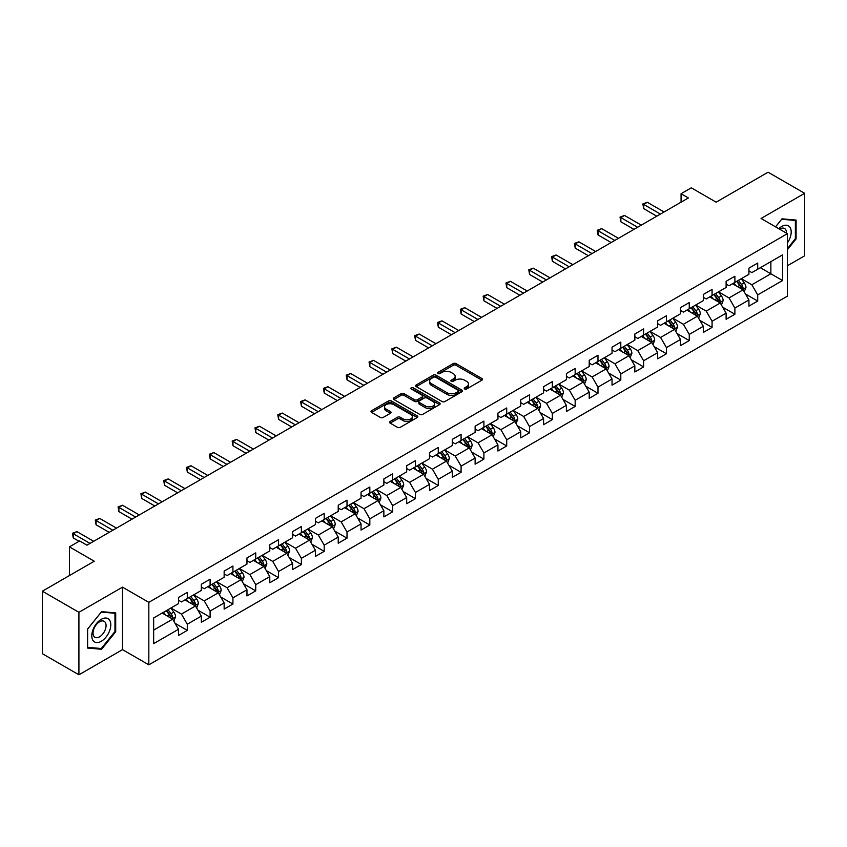 <?xml version="1.0" encoding="UTF-8"?>
<svg xmlns="http://www.w3.org/2000/svg" width="847" height="847" viewBox="0 0 847 847"><rect width="100%" height="100%" fill="white"/><g stroke="black" fill="none" stroke-linecap="round" stroke-linejoin="round"><path stroke-width="1.27" d="M464.643 388.985A1.419 0.815 0 0 0 466.655 388.985L481.901 380.176A2.033 1.175 0 0 0 482.494 379.35A2.033 1.175 0 0 0 481.901 378.524L456.067 363.607A2.033 1.175 0 0 0 453.187 363.607L437.941 372.415A1.419 0.815 0 0 0 437.518 372.987A1.419 0.815 0 0 0 437.941 373.569A1.419 0.815 0 0 0 439.942 373.569L441.922 372.426A6.501 3.748 0 0 1 451.112 372.426L453.261 373.675A6.501 3.748 0 0 1 455.167 376.322A6.501 3.748 0 0 1 453.261 378.98L451.292 380.123A1.419 0.815 0 0 0 450.869 380.695A1.419 0.815 0 0 0 451.292 381.277A1.419 0.815 0 0 0 453.293 381.277L455.273 380.144A6.501 3.748 0 0 1 464.463 380.144L466.612 381.383A6.501 3.748 0 0 1 468.518 384.03A6.501 3.748 0 0 1 466.612 386.687L464.643 387.831A1.419 0.815 0 0 0 464.22 388.402A1.419 0.815 0 0 0 464.643 388.985L464.643 387.831M390.171 421.457A2.033 1.175 0 0 0 389.567 422.282A2.033 1.175 0 0 0 390.171 423.119L397.412 427.301A2.033 1.175 0 0 0 400.292 427.301L417.232 417.518A2.033 1.175 0 0 0 417.825 416.692A2.033 1.175 0 0 0 417.232 415.866L391.388 400.949A2.033 1.175 0 0 0 388.519 400.949L371.579 410.721A2.033 1.175 0 0 0 370.975 411.557A2.033 1.175 0 0 0 371.579 412.383L380.335 417.433A2.033 1.175 0 0 0 383.204 417.433L390.456 413.251A2.033 1.175 0 0 0 391.049 412.425A2.033 1.175 0 0 0 390.456 411.589L386.116 409.09A5.431 3.134 0 0 1 384.517 406.867A5.431 3.134 0 0 1 387.873 403.977A5.431 3.134 0 0 1 393.791 404.654L410.806 414.479A5.431 3.134 0 0 1 412.394 416.692A5.431 3.134 0 0 1 409.037 419.593A5.431 3.134 0 0 1 403.119 418.905L400.292 417.275A2.033 1.175 0 0 0 397.412 417.275L390.171 421.457L390.171 423.119M787.392 265.767L804.65 255.805L804.65 193.307L768.081 172.206L716.16 202.179L691.3 187.822L681.062 193.73L688.378 197.954L86.955 545.182L79.65 540.958L69.412 546.866L69.412 575.579M78.919 612.307L78.919 674.794L122.497 649.638L122.497 587.151L78.919 612.307L42.35 591.195L94.271 561.222L69.412 546.866M122.497 587.151L148.828 602.344L787.392 233.677L787.392 296.164L148.828 664.831L148.828 602.344M804.65 193.307L761.061 218.473L787.392 233.677M442.06 401.52A2.033 1.175 0 0 0 444.94 401.52L461.88 391.748A2.033 1.175 0 0 0 462.473 390.912A2.033 1.175 0 0 0 461.88 390.086L436.036 375.168A2.033 1.175 0 0 0 433.166 375.168L416.226 384.951A2.033 1.175 0 0 0 415.633 385.777A2.033 1.175 0 0 0 416.226 386.603L442.06 401.52M411.843 389.292A1.419 0.815 0 0 1 413.283 389.493L439.529 404.644L422.611 414.416A2.033 1.175 0 0 1 419.741 414.416L393.897 399.498L401.15 395.337L401.15 393.654L393.897 397.836A2.033 1.175 0 0 0 393.304 398.662A2.033 1.175 0 0 0 393.897 399.498L393.897 397.836M401.15 395.337A2.033 1.175 0 0 1 404.019 395.337L404.019 393.654A2.033 1.175 0 0 0 401.15 393.654M404.019 393.654L414.501 399.699A2.033 1.175 0 0 0 417.37 399.699L422.177 396.925A2.033 1.175 0 0 0 422.78 396.1A2.033 1.175 0 0 0 422.177 395.263L411.271 388.964A1.419 0.815 0 0 1 410.859 388.381A1.419 0.815 0 0 1 411.727 387.63A1.419 0.815 0 0 1 413.283 387.81L439.551 402.971A2.033 1.175 0 0 1 440.144 403.807A2.033 1.175 0 0 1 439.551 404.633L439.551 402.971M78.919 674.794L42.35 653.693L42.35 591.195M175.075 623.328L187.293 630.38L187.293 624.218L201.332 616.108L201.332 622.28L210.109 617.209L210.109 611.047L224.148 602.937L224.148 609.099L232.925 604.038L232.925 597.876L246.964 589.766L246.964 595.928L255.741 590.867L255.741 584.695L269.78 576.595L269.78 582.757L278.557 577.686L278.557 571.524L292.596 563.424L292.596 569.586L301.373 564.515L301.373 558.353L315.412 550.243L315.412 556.415L324.189 551.344L324.189 545.182L338.228 537.072L338.228 543.234L347.005 538.173L347.005 532.011L361.044 523.901L361.044 530.063L369.821 525.002L369.821 518.83L383.86 510.73L383.86 516.892L392.637 511.832L392.637 505.659L406.676 497.56L406.676 503.721L415.454 498.65L415.454 492.488L429.493 484.378L429.493 490.551L438.27 485.479L438.27 479.317L452.309 471.207L452.309 477.369L461.086 472.308L461.086 466.146L475.125 458.036L475.125 464.198L483.902 459.138L483.902 452.976L497.941 444.866L497.941 451.028L506.718 445.967L506.718 439.794L520.757 431.695L520.757 437.857L529.534 432.785L529.534 426.623L543.583 418.513L543.583 424.686L552.35 419.614L552.35 413.452L566.399 405.342L566.399 411.504L575.166 406.444L575.166 400.282L589.216 392.172L589.216 398.334L597.982 393.273L597.982 387.111L612.032 379.001L612.032 385.163L620.798 380.102L620.798 373.929L634.848 365.83L634.848 371.992L643.614 366.92L643.614 360.758L657.664 352.648L657.664 358.821L666.441 353.75L666.441 347.588L680.48 339.478L680.48 345.65L689.257 340.579L689.257 334.417L703.296 326.307L703.296 332.469L712.073 327.408L712.073 321.246L726.112 313.136L726.112 319.298L734.889 314.237L734.889 308.064L748.928 299.965L748.928 306.127L757.705 301.056L757.705 294.894L782.564 280.537L782.564 254.873L770.865 261.628L770.865 273.782L782.564 280.537M187.293 630.38L178.516 635.451L178.516 629.289L153.656 643.635L153.656 617.971L178.516 603.615L178.516 597.453L187.293 592.381L187.293 598.543L201.332 590.444L201.332 584.282L210.109 579.21L210.109 585.372L224.148 577.273L224.148 571.1L232.925 566.04L232.925 572.201L246.964 564.091L246.964 557.929L255.741 552.869L255.741 559.031L269.78 550.921L269.78 544.759L278.557 539.687L278.557 545.86L292.596 537.75L292.596 531.588L301.373 526.516L301.373 532.678L315.412 524.579L315.412 518.417L324.189 513.346L324.189 519.507L338.228 511.408L338.228 505.236L347.005 500.175L347.005 506.337L361.044 498.227L361.044 492.065L369.821 487.004L369.821 493.166L383.86 485.056L383.86 478.894L392.637 473.822L392.637 479.995L406.676 471.885L406.676 465.723L415.454 460.652L415.454 466.813L429.493 458.714L429.493 452.552L438.27 447.481L438.27 453.643L452.309 445.543L452.309 439.371L461.086 434.31L461.086 440.472L475.125 432.362L475.125 426.2L483.902 421.139L483.902 427.301L497.941 419.191L497.941 413.029L506.718 407.958L506.718 414.13L520.757 406.02L520.757 399.858L529.534 394.787L529.534 400.949L543.583 392.849L543.583 386.687L552.35 381.616L552.35 387.778L566.399 379.678L566.399 373.506L575.166 368.445L575.166 374.607L589.216 366.497L589.216 360.335L597.982 355.274L597.982 361.436L612.032 353.326L612.032 347.164L620.798 342.093L620.798 348.265L634.848 340.155L634.848 333.993L643.614 328.922L643.614 335.094L657.664 326.984L657.664 320.822L666.441 315.751L666.441 321.913L680.48 313.813L680.48 307.641L689.257 302.58L689.257 308.742L703.296 300.632L703.296 294.47L712.073 289.409L712.073 295.571L726.112 287.461L726.112 281.299L734.889 276.238L734.889 282.4L748.928 274.29L748.928 268.128L757.705 263.057L757.705 269.23L782.564 254.873M184.953 599.898L195.488 605.976L181.438 614.086L170.914 608.008M178.516 600.237L181.438 601.921L187.293 598.543M181.438 614.086L187.293 624.218M195.488 605.976L201.332 616.108M207.769 586.727L218.304 592.805L204.254 600.915L193.73 594.827M201.332 587.066L204.254 588.75L210.109 585.372M204.254 600.915L210.109 611.047M218.304 592.805L224.148 602.937M230.585 573.557L241.12 579.634L227.07 587.744L216.546 581.656M224.148 573.895L227.07 575.579L232.925 572.201M227.07 587.744L232.925 597.876M241.12 579.634L246.964 589.766M253.401 560.375L263.936 566.463L249.886 574.562L239.362 568.485M246.964 560.714L249.886 562.408L255.741 559.031M249.886 574.562L255.741 584.695M263.936 566.463L269.78 576.595M276.217 547.204L286.752 553.292L272.702 561.392L262.178 555.314M269.78 547.543L272.702 549.237L278.557 545.86M272.702 561.392L278.557 571.524M286.752 553.292L292.596 563.424M299.033 534.034L309.568 540.111L295.529 548.221L284.994 542.144M292.596 534.372L295.529 536.056L301.373 532.678M295.529 548.221L301.373 558.353M309.568 540.111L315.412 550.243M321.849 520.863L332.384 526.94L318.345 535.05L307.81 528.973M315.412 521.201L318.345 522.885L324.189 519.507M318.345 535.05L324.189 545.182M332.384 526.94L338.228 537.072M344.665 507.692L355.2 513.769L341.161 521.879L330.626 515.791M338.228 508.031L341.161 509.714L347.005 506.337M341.161 521.879L347.005 532.011M355.2 513.769L361.044 523.901M367.482 494.51L378.016 500.598L363.977 508.698L353.443 502.62M361.044 494.849L363.977 496.543L369.821 493.166M363.977 508.698L369.821 518.83M378.016 500.598L383.86 510.73M390.298 481.34L400.832 487.427L386.793 495.527L376.259 489.45M383.86 481.678L386.793 483.372L392.637 479.995M386.793 495.527L392.637 505.659M400.832 487.427L406.676 497.56M413.114 468.169L423.648 474.246L409.609 482.356L399.075 476.279M406.676 468.507L409.609 470.191L415.454 466.813M409.609 482.356L415.454 492.488M423.648 474.246L429.493 484.378M435.93 454.998L446.464 461.075L432.425 469.185L421.891 463.108M429.493 455.337L432.425 457.02L438.27 453.643M432.425 469.185L438.27 479.317M446.464 461.075L452.309 471.207M458.746 441.827L469.28 447.904L455.241 456.014L444.707 449.926M452.309 442.166L455.241 443.849L461.086 440.472M455.241 456.014L461.086 466.146M469.28 447.904L475.125 458.036M481.562 428.656L492.096 434.733L478.057 442.833L467.523 436.756M475.125 428.984L478.057 430.678L483.902 427.301M478.057 442.833L483.902 452.976M492.096 434.733L497.941 444.866M504.378 415.475L514.912 421.562L500.873 429.662L490.339 423.585M497.941 415.813L500.873 417.507L506.718 414.13M500.873 429.662L506.718 439.794M514.912 421.562L520.757 431.695M527.194 402.304L537.729 408.381L523.69 416.491L513.155 410.414M520.757 402.643L523.69 404.337L529.534 400.949M523.69 416.491L529.534 426.623M537.729 408.381L543.583 418.513M550.01 389.133L560.545 395.21L546.506 403.32L535.971 397.243M543.583 389.472L546.506 391.155L552.35 387.778M546.506 403.32L552.35 413.452M560.545 395.21L566.399 405.342M572.826 375.962L583.361 382.039L569.322 390.149L558.787 384.062M566.399 376.301L569.322 377.984L575.166 374.607M569.322 390.149L575.166 400.282M583.361 382.039L589.216 392.172M595.642 362.791L606.177 368.868L592.138 376.968L581.603 370.891M589.216 363.119L592.138 364.813L597.982 361.436M592.138 376.968L597.982 387.111M606.177 368.868L612.032 379.001M618.458 349.61L628.993 355.698L614.954 363.797L604.419 357.72M612.032 349.949L614.954 351.643L620.798 348.265M614.954 363.797L620.798 373.929M628.993 355.698L634.848 365.83M641.274 336.439L651.809 342.516L637.77 350.626L627.235 344.549M634.848 336.778L637.77 338.472L643.614 335.094M637.77 350.626L643.614 360.758M651.809 342.516L657.664 352.648M664.09 323.268L674.625 329.345L660.586 337.455L650.051 331.378M657.664 323.607L660.586 325.29L666.441 321.913M660.586 337.455L666.441 347.588M674.625 329.345L680.48 339.478M686.906 310.097L697.441 316.175L683.402 324.285L672.867 318.197M680.48 310.436L683.402 312.12L689.257 308.742M683.402 324.285L689.257 334.417M697.441 316.175L703.296 326.307M709.733 296.926L720.257 303.004L706.218 311.103L695.683 305.026M703.296 297.255L706.218 298.949L712.073 295.571M706.218 311.103L712.073 321.246M720.257 303.004L726.112 313.136M732.549 283.745L743.073 289.833L729.034 297.932L718.5 291.855M726.112 284.084L729.034 285.778L734.889 282.4M729.034 297.932L734.889 308.064M743.073 289.833L748.928 299.965M760.331 267.705L770.865 273.782L751.85 284.761L741.316 278.684M748.928 270.913L751.85 272.607L757.705 269.23M751.85 284.761L757.705 294.894M122.497 649.638L148.828 664.831M681.062 193.73L681.062 202.179M153.656 630.126L172.672 619.146L162.137 613.069M172.672 619.146L178.516 629.289M745.487 294.004L757.705 301.056M722.671 307.186L734.889 314.237M699.855 320.357L712.073 327.408M677.039 333.527L689.257 340.579M654.223 346.698L666.441 353.75M631.407 359.869L643.614 366.92M608.591 373.051L620.798 380.102M585.775 386.221L597.982 393.273M562.959 399.392L575.166 406.444M540.142 412.563L552.35 419.614M517.326 425.734L529.534 432.785M494.51 438.915L506.718 445.967M471.694 452.086L483.902 459.138M448.878 465.257L461.086 472.308M426.062 478.428L438.27 485.479M403.246 491.599L415.454 498.65M380.43 504.78L392.637 511.832M357.614 517.951L369.821 525.002M334.798 531.122L347.005 538.173M311.982 544.293L324.189 551.344M289.166 557.464L301.373 564.515M266.35 570.645L278.557 577.686M243.534 583.816L255.741 590.867M220.718 596.987L232.925 604.038M197.891 610.158L210.109 617.209M787.392 249.727L796.095 238.907L796.095 220.082L781.982 218.822L775.545 226.837M87.474 648.029L101.587 649.289L115.7 631.724L115.7 612.91L101.587 611.65L87.474 629.205L87.474 648.029M795.365 238.483L796.095 238.907M114.97 631.301L115.7 631.724M100.094 648.421L101.587 649.289M465.204 389.186L466.612 388.381A6.501 3.748 0 0 0 468.518 385.724L468.518 384.03M455.167 376.322L455.167 378.016A6.501 3.748 0 0 1 453.261 380.663L451.853 381.478M481.901 378.524L481.901 380.176L456.067 365.29A2.033 1.175 0 0 0 453.187 365.29L438.502 373.771M461.848 391.759L436.036 376.851A2.033 1.175 0 0 0 433.166 376.851L416.248 386.624L416.226 384.951M458.291 391.494A1.419 0.815 0 0 0 458.703 390.912A1.419 0.815 0 0 0 458.291 390.329L435.602 377.243A1.419 0.815 0 0 0 433.59 377.243L431.515 378.44A6.501 3.748 0 0 0 429.609 381.097A6.501 3.748 0 0 0 431.515 383.744L447.015 392.701A6.501 3.748 0 0 0 456.205 392.701L458.291 391.494L458.291 393.188A1.419 0.815 0 0 0 458.703 392.606L458.703 390.912M429.609 381.097L429.609 382.78A6.501 3.748 0 0 0 431.515 385.438L431.515 383.744M458.291 393.188L456.205 394.384A6.501 3.748 0 0 1 447.015 394.384L431.515 385.438M404.019 395.337L414.501 401.393A2.033 1.175 0 0 0 417.37 401.393L422.177 398.609A2.033 1.175 0 0 0 422.78 397.783L422.78 396.1M425.374 405.978A5.431 3.134 0 0 0 431.292 406.655A5.431 3.134 0 0 0 434.649 403.765A5.431 3.134 0 0 0 433.061 401.542L427.057 398.079A2.033 1.175 0 0 0 424.188 398.079L419.381 400.864A2.033 1.175 0 0 0 418.789 401.69A2.033 1.175 0 0 0 419.381 402.516L425.374 405.978L425.374 407.672A5.431 3.134 0 0 0 431.292 408.349A5.431 3.134 0 0 0 434.649 405.448L434.649 403.765M418.789 401.69L418.789 403.373A2.033 1.175 0 0 0 419.381 404.21L419.381 402.516M425.374 407.672L419.381 404.21M412.394 416.692L412.394 418.376A5.431 3.134 0 0 1 409.037 421.277A5.431 3.134 0 0 1 403.119 420.599L400.292 418.958A2.033 1.175 0 0 0 397.412 418.958L390.192 423.129M384.517 406.867L384.517 408.561A5.431 3.134 0 0 0 386.116 410.774L386.116 409.09M390.425 413.272L386.116 410.774M417.2 417.539L391.388 402.632A2.033 1.175 0 0 0 388.519 402.632L371.6 412.394M744.227 291.834L745.974 287.451A5.484 3.166 -120 0 0 744.217 282.782L741.199 278.748M735.937 285.714L733.894 282.972M742.226 289.335L743.01 287.684A5.484 3.166 -120 0 0 741.443 284.38L738.425 280.357M737.049 281.151L740.394 285.619A2.795 1.609 60 0 1 740.903 286.466L743.01 287.684M736.668 281.363L739.685 285.397A5.484 3.166 60 0 1 741.252 288.689M660.438 214.079L643.667 204.402L647.32 202.285L664.09 211.972M656.785 216.197L643.667 208.616L643.667 204.402L642.862 203.936L647.32 202.285M643.667 208.616L642.862 203.936M787.392 242.962A13.446 7.761 120 0 0 789.923 238.208A13.446 7.761 120 0 0 789.086 226.308A13.446 7.761 120 0 0 778.774 228.701M794.454 219.945L795.365 220.464L795.365 238.695L787.392 248.616M775.566 226.848L781.686 219.246L795.365 220.464M786.45 233.137A9.201 5.315 120 0 0 784.555 228.499A9.201 5.315 120 0 0 779.6 229.177M101.291 641.274A13.446 7.761 120 0 0 110.798 624.811A13.446 7.761 120 0 0 101.291 619.316A13.446 7.761 120 0 0 91.783 635.79A13.446 7.761 120 0 0 101.291 641.274M99.565 636.817A9.201 5.315 120 0 0 105.579 628.707A9.201 5.315 120 0 0 104.16 621.327A9.201 5.315 120 0 0 99.565 621.783A9.201 5.315 120 0 0 93.551 629.893A9.201 5.315 120 0 0 94.959 637.272A9.201 5.315 120 0 0 99.565 636.817M87.622 629.077L101.291 612.063L114.97 613.281L114.97 631.523L101.291 648.527L87.622 647.309L87.622 629.077M114.059 612.762L114.97 613.281M721.411 305.005L723.158 300.621A5.484 3.166 -120 0 0 721.4 295.952L718.383 291.919M713.121 298.885L711.078 296.143M719.41 302.517L720.194 300.854A5.484 3.166 -120 0 0 718.627 297.562L715.609 293.528M714.233 294.322L717.578 298.79A2.795 1.609 60 0 1 718.087 299.637L720.194 300.854M713.852 294.544L716.869 298.567A5.484 3.166 60 0 1 718.436 301.871M698.595 318.176L700.342 313.792A5.484 3.166 -120 0 0 698.584 309.123L695.567 305.1M690.305 312.056L688.262 309.314M696.594 315.687L697.377 314.025A5.484 3.166 -120 0 0 695.811 310.733L692.793 306.699M691.417 307.493L694.762 311.961A2.795 1.609 60 0 1 695.271 312.808L697.377 314.025M691.036 307.715L694.053 311.738A5.484 3.166 60 0 1 695.62 315.042M637.622 227.261L620.851 217.573L624.504 215.456L641.274 225.143M633.969 229.368L620.851 221.798L620.851 217.573L620.046 217.107L624.504 215.456M620.851 221.798L620.046 217.107M614.806 240.432L598.035 230.744L601.688 228.637L618.458 238.314M611.153 242.538L598.035 234.968L598.035 230.744L597.23 230.278L601.688 228.637M598.035 234.968L597.23 230.278M675.779 331.346L677.526 326.963A5.484 3.166 -120 0 0 675.768 322.294L672.751 318.271M667.489 325.227L665.446 322.495M673.778 328.858L674.561 327.196A5.484 3.166 -120 0 0 672.994 323.903L669.977 319.87M668.601 320.664L671.946 325.132A2.795 1.609 60 0 1 672.454 325.989L674.561 327.196M668.219 320.886L671.237 324.92A5.484 3.166 60 0 1 672.804 328.213M652.963 344.517L654.71 340.134A5.484 3.166 -120 0 0 652.952 335.476L649.935 331.442M644.673 338.398L642.619 335.666M650.962 342.029L651.745 340.378A5.484 3.166 -120 0 0 650.178 337.074L647.161 333.051M645.785 333.834L649.13 338.313A2.795 1.609 60 0 1 649.638 339.16L651.745 340.378M645.403 334.057L648.421 338.091A5.484 3.166 60 0 1 649.988 341.383M630.147 357.699L631.894 353.315A5.484 3.166 -120 0 0 630.136 348.646L627.119 344.613M621.857 351.579L619.803 348.837M628.146 355.2L628.929 353.548A5.484 3.166 -120 0 0 627.362 350.245L624.345 346.222M622.969 347.016L626.314 351.484A2.795 1.609 60 0 1 626.822 352.331L628.929 353.548M622.587 347.228L625.605 351.261A5.484 3.166 60 0 1 627.172 354.554M591.989 253.602L575.219 243.915L578.872 241.808L595.642 251.495M588.337 255.709L575.219 248.139L575.219 243.915L574.414 243.449L578.872 241.808M575.219 248.139L574.414 243.449M569.173 266.773L552.403 257.086L556.056 254.979L572.826 264.666M565.521 268.891L552.403 261.31L552.403 257.086L551.598 256.63L556.056 254.979M552.403 261.31L551.598 256.63M546.357 279.944L529.576 270.267L533.239 268.15L550.01 277.837M542.705 282.062L529.576 274.481L529.576 270.267L528.782 269.801L533.239 268.15M529.576 274.481L528.782 269.801M523.541 293.126L506.76 283.438L510.423 281.32L527.194 291.008M519.889 295.232L506.76 287.662L506.76 283.438L505.955 282.972L510.423 281.32M506.76 287.662L505.955 282.972M500.725 306.296L483.944 296.609L487.607 294.502L504.378 304.179M497.073 308.403L483.944 300.833L483.944 296.609L483.139 296.143L487.607 294.502M483.944 300.833L483.139 296.143M477.909 319.467L461.128 309.78L464.791 307.673L481.562 317.36M474.256 321.574L461.128 314.004L461.128 309.78L460.323 309.314L464.791 307.673M461.128 314.004L460.323 309.314M455.093 332.638L438.312 322.951L441.975 320.844L458.746 330.531M451.44 334.756L438.312 327.175L438.312 322.951L437.507 322.495L441.975 320.844M438.312 327.175L437.507 322.495M432.277 345.809L415.496 336.132L419.159 334.014L435.93 343.702M428.614 347.926L415.496 340.346L415.496 336.132L414.691 335.666L419.159 334.014M415.496 340.346L414.691 335.666M409.461 358.99L392.68 349.303L396.343 347.185L413.114 356.873M405.798 361.097L392.68 353.527L392.68 349.303L391.875 348.837L396.343 347.185M392.68 353.527L391.875 348.837M386.645 372.161L369.864 362.474L373.527 360.367L390.298 370.044M382.982 374.268L369.864 366.698L369.864 362.474L369.059 362.008L373.527 360.367M369.864 366.698L369.059 362.008M363.829 385.332L347.048 375.645L350.711 373.538L367.482 383.225M360.166 387.439L347.048 379.869L347.048 375.645L346.243 375.179L350.711 373.538M347.048 379.869L346.243 375.179M341.013 398.503L324.232 388.815L327.895 386.708L344.665 396.396M337.35 400.62L324.232 393.04L324.232 388.815L323.427 388.36L327.895 386.708M324.232 393.04L323.427 388.36M318.197 411.674L301.416 401.997L305.079 399.879L321.849 409.567M314.533 413.791L301.416 406.211L301.416 401.997L300.611 401.531L305.079 399.879M301.416 406.211L300.611 401.531M295.381 424.855L278.599 415.168L282.263 413.05L299.033 422.738M291.717 426.962L278.599 419.392L278.599 415.168L277.795 414.702L282.263 413.05M278.599 419.392L277.795 414.702M272.565 438.026L255.783 428.338L259.447 426.232L276.217 435.909M268.901 440.133L255.783 432.563L255.783 428.338L254.979 427.873L259.447 426.232M255.783 432.563L254.979 427.873M249.749 451.197L232.967 441.509L236.631 439.402L253.401 449.09M246.085 453.304L232.967 445.734L232.967 441.509L232.163 441.043L236.631 439.402M232.967 445.734L232.163 441.043M226.932 464.368L210.151 454.68L213.804 452.573L230.585 462.261M223.269 466.485L210.151 458.905L210.151 454.68L209.347 454.214L213.804 452.573M210.151 458.905L209.347 454.214M204.116 477.539L187.335 467.862L190.988 465.744L207.769 475.432M200.453 479.656L187.335 472.075L187.335 467.862L186.531 467.396L190.988 465.744M187.335 472.075L186.531 467.396M607.331 370.87L609.067 366.486A5.484 3.166 -120 0 0 607.32 361.817L604.303 357.783M599.041 364.75L596.987 362.008M605.33 368.381L606.113 366.719A5.484 3.166 -120 0 0 604.546 363.427L601.529 359.393M600.152 360.187L603.498 364.655A2.795 1.609 60 0 1 604.006 365.502L606.113 366.719M599.771 360.409L602.789 364.432A5.484 3.166 60 0 1 604.356 367.736M584.515 384.04L586.251 379.657A5.484 3.166 -120 0 0 584.504 374.988L581.487 370.965M576.225 377.921L574.171 375.179M582.514 381.552L583.297 379.89A5.484 3.166 -120 0 0 581.73 376.597L578.713 372.564M577.336 373.358L580.682 377.826A2.795 1.609 60 0 1 581.19 378.673L583.297 379.89M576.955 373.58L579.973 377.603A5.484 3.166 60 0 1 581.54 380.906M561.699 397.211L563.435 392.828A5.484 3.166 -120 0 0 561.688 388.159L558.671 384.136M553.409 391.092L551.355 388.36M559.698 394.723L560.481 393.061A5.484 3.166 -120 0 0 558.914 389.768L555.897 385.734M554.52 386.528L557.866 390.996A2.795 1.609 60 0 1 558.374 391.854L560.481 393.061M554.139 386.751L557.157 390.785A5.484 3.166 60 0 1 558.724 394.077M538.883 410.382L540.619 405.999A5.484 3.166 -120 0 0 538.872 401.34L535.855 397.307M530.593 404.263L528.539 401.531M536.882 407.894L537.665 406.242A5.484 3.166 -120 0 0 536.098 402.939L533.081 398.916M531.704 399.699L535.05 404.178A2.795 1.609 60 0 1 535.558 405.025L537.665 406.242M531.323 399.922L534.341 403.955A5.484 3.166 60 0 1 535.907 407.248M516.067 423.564L517.803 419.18A5.484 3.166 -120 0 0 516.056 414.511L513.038 410.477M507.777 417.433L505.723 414.702M514.065 421.065L514.849 419.413A5.484 3.166 -120 0 0 513.282 416.11L510.265 412.087M508.888 412.881L512.234 417.349A2.795 1.609 60 0 1 512.742 418.196L514.849 419.413M508.507 413.092L511.524 417.126A5.484 3.166 60 0 1 513.091 420.419M493.25 436.734L494.987 432.351A5.484 3.166 -120 0 0 493.24 427.682L490.222 423.648M484.96 430.615L482.906 427.873M491.249 434.246L492.033 432.584A5.484 3.166 -120 0 0 490.466 429.291L487.449 425.258M486.072 426.052L489.418 430.52A2.795 1.609 60 0 1 489.926 431.367L492.033 432.584M485.691 426.274L488.708 430.297A5.484 3.166 60 0 1 490.275 433.6M470.434 449.905L472.171 445.522A5.484 3.166 -120 0 0 470.424 440.853L467.406 436.83M462.144 443.786L460.09 441.043M468.433 447.417L469.217 445.755A5.484 3.166 -120 0 0 467.65 442.462L464.632 438.428M463.256 439.222L466.602 443.69A2.795 1.609 60 0 1 467.11 444.537L469.217 445.755M462.875 439.445L465.892 443.468A5.484 3.166 60 0 1 467.459 446.771M447.618 463.076L449.355 458.693A5.484 3.166 -120 0 0 447.608 454.024L444.59 450.001M439.328 456.957L437.274 454.225M445.617 460.588L446.401 458.926A5.484 3.166 -120 0 0 444.834 455.633L441.806 451.599M440.44 452.393L443.786 456.861A2.795 1.609 60 0 1 444.294 457.719L446.401 458.926M440.059 452.616L443.076 456.649A5.484 3.166 60 0 1 444.643 459.942M424.802 476.247L426.539 471.864A5.484 3.166 -120 0 0 424.792 467.205L421.774 463.171M416.512 470.127L414.458 467.396M422.801 473.759L423.585 472.097A5.484 3.166 -120 0 0 422.018 468.804L418.99 464.77M417.624 465.564L420.97 470.043A2.795 1.609 60 0 1 421.478 470.89L423.585 472.097M417.243 465.786L420.26 469.82A5.484 3.166 60 0 1 421.827 473.113M401.986 489.428L403.723 485.045A5.484 3.166 -120 0 0 401.976 480.376L398.958 476.342M393.696 483.298L391.642 480.567M399.985 486.93L400.769 485.278A5.484 3.166 -120 0 0 399.202 481.975L396.174 477.952M394.808 478.746L398.154 483.214A2.795 1.609 60 0 1 398.662 484.061L400.769 485.278M394.427 478.957L397.444 482.991A5.484 3.166 60 0 1 399.011 486.284M379.17 502.599L380.906 498.216A5.484 3.166 -120 0 0 379.16 493.547L376.142 489.513M370.88 496.48L368.826 493.737M377.169 500.101L377.953 498.449A5.484 3.166 -120 0 0 376.386 495.146L373.358 491.122M371.992 491.916L375.337 496.384A2.795 1.609 60 0 1 375.846 497.231L377.953 498.449M371.611 492.139L374.628 496.162A5.484 3.166 60 0 1 376.195 499.465M356.354 515.77L358.09 511.387A5.484 3.166 -120 0 0 356.343 506.718L353.326 502.695M348.064 509.65L346.01 506.908M354.353 513.282L355.137 511.62A5.484 3.166 -120 0 0 353.57 508.327L350.542 504.293M349.176 505.087L352.521 509.555A2.795 1.609 60 0 1 353.03 510.402L355.137 511.62M348.795 505.31L351.812 509.333A5.484 3.166 60 0 1 353.379 512.636M333.538 528.941L335.274 524.558A5.484 3.166 -120 0 0 333.527 519.889L330.51 515.865M325.248 522.821L323.194 520.09M331.537 526.453L332.32 524.791A5.484 3.166 -120 0 0 330.743 521.498L327.725 517.464M326.36 518.258L329.705 522.726A2.795 1.609 60 0 1 330.214 523.573L332.32 524.791M325.979 518.48L328.996 522.514A5.484 3.166 60 0 1 330.563 525.807M310.722 542.112L312.458 537.729A5.484 3.166 -120 0 0 310.711 533.07L307.694 529.036M302.432 535.992L300.378 533.261M308.721 539.624L309.504 537.961A5.484 3.166 -120 0 0 307.927 534.669L304.909 530.635M303.544 531.429L306.889 535.907A2.795 1.609 60 0 1 307.397 536.754L309.504 537.961M303.162 531.651L306.18 535.685A5.484 3.166 60 0 1 307.747 538.978M287.906 555.293L289.642 550.91A5.484 3.166 -120 0 0 287.895 546.241L284.878 542.207M279.616 549.163L277.562 546.431M285.905 552.795L286.688 551.143A5.484 3.166 -120 0 0 285.111 547.84L282.093 543.816M280.728 544.61L284.073 549.078A2.795 1.609 60 0 1 284.581 549.925L286.688 551.143M280.346 544.822L283.364 548.856A5.484 3.166 60 0 1 284.931 552.149M265.09 568.464L266.826 564.081A5.484 3.166 -120 0 0 265.079 559.412L262.062 555.378M256.8 562.344L254.746 559.602M263.089 565.965L263.872 564.314A5.484 3.166 -120 0 0 262.295 561.01L259.277 556.987M257.911 557.781L261.257 562.249A2.795 1.609 60 0 1 261.765 563.096L263.872 564.314M257.53 558.004L260.548 562.027A5.484 3.166 60 0 1 262.115 565.33M181.3 490.72L164.519 481.032L168.172 478.915L184.953 488.603M177.637 492.827L164.519 485.257L164.519 481.032L163.715 480.567L168.172 478.915M164.519 485.257L163.715 480.567M242.274 581.635L244.01 577.252A5.484 3.166 -120 0 0 242.263 572.583L239.246 568.549M233.984 575.515L231.93 572.773M240.262 579.147L241.056 577.485A5.484 3.166 -120 0 0 239.479 574.192L236.461 570.158M235.095 570.952L238.441 575.42A2.795 1.609 60 0 1 238.949 576.267L241.056 577.485M234.704 571.174L237.732 575.198A5.484 3.166 60 0 1 239.299 578.501M158.484 503.891L141.703 494.203L145.356 492.096L162.137 501.773M154.821 505.998L141.703 498.428L141.703 494.203L140.898 493.737L145.356 492.096M141.703 498.428L140.898 493.737M219.458 594.806L221.194 590.423A5.484 3.166 -120 0 0 219.447 585.753L216.43 581.73M211.168 588.686L209.114 585.944M217.446 592.318L218.24 590.655A5.484 3.166 -120 0 0 216.663 587.363L213.645 583.329M212.279 584.123L215.625 588.591A2.795 1.609 60 0 1 216.133 589.438L218.24 590.655M211.888 584.345L214.916 588.379A5.484 3.166 60 0 1 216.483 591.672M135.658 517.062L118.887 507.374L122.54 505.267L139.321 514.955M132.005 519.169L118.887 511.599L118.887 507.374L118.082 506.908L122.54 505.267M118.887 511.599L118.082 506.908M196.642 607.977L198.378 603.593A5.484 3.166 -120 0 0 196.631 598.924L193.614 594.901M188.352 601.857L186.298 599.125M194.63 605.489L195.424 603.826A5.484 3.166 -120 0 0 193.847 600.534L190.829 596.5M189.463 597.294L192.809 601.772A2.795 1.609 60 0 1 193.317 602.619L195.424 603.826M189.072 597.516L192.1 601.55A5.484 3.166 60 0 1 193.667 604.843M112.842 530.233L96.071 520.545L99.724 518.438L116.505 528.126M109.189 532.35L96.071 524.769L96.071 520.545L95.266 520.079L99.724 518.438M96.071 524.769L95.266 520.079M173.826 621.158L175.562 616.775A5.484 3.166 -120 0 0 173.815 612.106L170.798 608.072M165.536 615.028L163.482 612.296M171.814 618.659L172.597 617.008A5.484 3.166 -120 0 0 171.03 613.704L168.013 609.681M166.637 610.465L169.993 614.943A2.795 1.609 60 0 1 170.501 615.79L172.597 617.008M166.256 610.687L169.284 614.721A5.484 3.166 60 0 1 170.85 618.014M90.026 543.403L73.255 533.726L76.908 531.609L93.689 541.297M79.057 541.297L73.255 537.94L73.255 533.726L72.45 533.261L76.908 531.609M73.255 537.94L72.45 533.261M466.612 388.381L466.612 386.687M451.292 381.277L451.292 380.123M453.261 380.663L453.261 378.98M437.941 373.569L437.941 372.415M453.187 365.29L453.187 363.607M456.067 365.29L456.067 363.607M433.166 376.851L433.166 375.168M436.036 376.851L436.036 375.168M461.88 391.748L461.88 390.086M447.015 394.384L447.015 392.701M456.205 394.384L456.205 392.701M414.501 401.393L414.501 399.699M417.37 401.393L417.37 399.699M422.177 398.609L422.177 396.925M413.283 389.493L413.283 387.81M397.412 418.958L397.412 417.275M400.292 418.958L400.292 417.275M403.119 420.599L403.119 418.905M390.456 413.251L390.456 411.589M371.579 412.383L371.579 410.721M388.519 402.632L388.519 400.949M391.388 402.632L391.388 400.949M417.232 417.518L417.232 415.866M742.533 289.515L745.932 287.557M741.443 284.38L744.217 282.782M737.546 286.635L739.685 285.397M719.717 302.686L723.116 300.727M718.627 297.562L721.4 295.952M714.73 299.806L716.869 298.567M696.901 315.867L700.3 313.898M695.811 310.733L698.584 309.123M691.914 312.977L694.053 311.738M674.085 329.038L677.484 327.069M672.994 323.903L675.768 322.294M669.098 326.159L671.237 324.92M651.269 342.209L654.667 340.24M650.178 337.074L652.952 335.476M646.282 339.329L648.421 338.091M628.453 355.38L631.851 353.421M627.362 350.245L630.136 348.646M623.466 352.5L625.605 351.261M605.637 368.551L609.035 366.592M604.546 363.427L607.32 361.817M600.65 365.671L602.789 364.432M582.821 381.722L586.219 379.763M581.73 376.597L584.504 374.988M577.834 378.842L579.973 377.603M560.005 394.903L563.403 392.934M558.914 389.768L561.688 388.159M555.018 392.023L557.157 390.785M537.189 408.074L540.587 406.105M536.098 402.939L538.872 401.34M532.191 405.194L534.341 403.955M514.373 421.245L517.771 419.286M513.282 416.11L516.056 414.511M509.375 418.365L511.524 417.126M491.556 434.416L494.955 432.457M490.466 429.291L493.24 427.682M486.559 431.536L488.708 430.297M468.74 447.587L472.139 445.628M467.65 442.462L470.424 440.853M463.743 444.707L465.892 443.468M445.924 460.768L449.323 458.799M444.834 455.633L447.608 454.024M440.927 457.888L443.076 456.649M423.108 473.939L426.507 471.97M422.018 468.804L424.792 467.205M418.111 471.059L420.26 469.82M400.292 487.11L403.691 485.151M399.202 481.975L401.976 480.376M395.295 484.23L397.444 482.991M377.476 500.281L380.875 498.322M376.386 495.146L379.16 493.547M372.479 497.401L374.628 496.162M354.66 513.451L358.059 511.493M353.57 508.327L356.343 506.718M349.663 510.572L351.812 509.333M331.844 526.633L335.243 524.664M330.743 521.498L333.527 519.889M326.847 523.742L328.996 522.514M309.028 539.804L312.427 537.834M307.927 534.669L310.711 533.07M304.031 536.924L306.18 535.685M286.212 552.975L289.61 551.016M285.111 547.84L287.895 546.241M281.215 550.095L283.364 548.856M263.396 566.145L266.794 564.187M262.295 561.01L265.079 559.412M258.399 563.266L260.548 562.027M240.569 579.316L243.978 577.358M239.479 574.192L242.263 572.583M235.582 576.436L237.732 575.198M217.753 592.498L221.162 590.528M216.663 587.363L219.447 585.753M212.766 589.607L214.916 588.379M194.937 605.669L198.346 603.699M193.847 600.534L196.631 598.924M189.95 602.789L192.1 601.55M172.121 618.839L175.53 616.881M171.03 613.704L173.815 612.106M167.134 615.96L169.284 614.721"/></g></svg>
